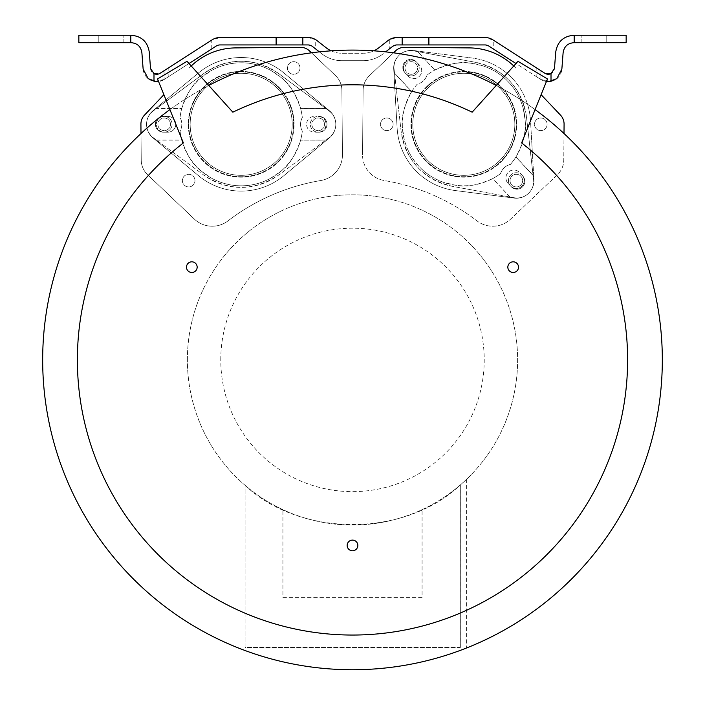 <?xml version="1.0" encoding="UTF-8"?>
<svg xmlns="http://www.w3.org/2000/svg" width="705" height="705" viewBox="0 0 705 705"><rect width="100%" height="100%" fill="white"/><g stroke="black" fill="none" stroke-linecap="round" stroke-linejoin="round"><path stroke-width="0.53" stroke-dasharray="3.52 2.64" d="M522 141.978L521.621 142.912M183.379 142.921L173.615 118.757M163.895 94.69L144.481 115.144A12.963 12.963 0 0 0 140.921 124.08L141.238 160.106A20.383 20.383 0 0 0 147.592 174.717L194.351 219.096A25.953 25.953 0 0 0 227.979 220.885A210.592 210.592 0 0 1 320.819 180.515A25.953 25.953 0 0 0 342.454 154.924A25.953 25.953 0 0 1 320.819 180.515A210.592 210.592 0 0 0 227.979 220.885A25.953 25.953 0 0 1 194.351 219.096L147.592 174.717A20.383 20.383 0 0 1 141.238 160.106L141 133.509A309.83 309.83 0 0 0 352.5 669.75A309.83 309.83 0 0 0 564 133.509A309.83 309.83 0 0 0 169.923 109.601L169.923 109.601A309.83 309.83 0 0 1 208.768 85.446L189.01 63.52L164.124 79.524A13.651 13.651 0 0 1 158.59 81.56L169.923 109.601M496.232 85.446A309.83 309.83 0 0 1 535.077 109.601L546.41 81.56A13.651 13.651 0 0 1 540.876 79.515L515.99 63.52L496.232 85.446M187.019 61.309L157.541 78.96L158.59 81.56M472.156 112.183L489.614 92.796M547.459 78.96L517.981 61.309L515.99 63.52M493.227 48.892L488.882 46.098L484.873 44.926L397.056 44.926L392.482 46.504L389.292 49.006L389.292 39.7L397.056 37.506L484.873 37.506L493.227 40.07L493.227 48.892L540.876 79.515A13.651 13.651 0 0 0 561.867 69.064L563.092 52.963A11.13 11.13 0 0 1 574.187 42.67L626.155 42.67L626.155 35.25L574.187 35.25A18.55 18.55 0 0 0 555.69 52.399L554.474 68.5A6.23 6.23 0 0 1 544.886 73.276L493.227 40.07M548.367 74.263L551.01 73.62L551.01 81.401L540.911 79.542C534.628 75.505 534.619 75.497 540.876 79.515C534.619 75.497 534.628 75.505 540.911 79.542L548.499 81.683M385.635 51.87L389.292 49.006M164.036 70.756L164.124 79.515C170.381 75.497 170.372 75.505 164.089 79.542L164.036 70.756L160.114 73.276A6.23 6.23 0 0 1 150.526 68.5L149.31 52.399A18.55 18.55 0 0 0 130.813 35.25L78.845 35.25L78.845 42.67L130.813 42.67A11.13 11.13 0 0 1 141.908 52.963L143.133 69.064A13.651 13.651 0 0 0 164.124 79.515C170.381 75.497 170.372 75.505 164.089 79.542L216.118 46.098L220.127 44.926L307.944 44.926L312.518 46.504L321.665 53.677A32.95 32.95 0 0 0 341.995 60.692L363.005 60.692A32.95 32.95 0 0 0 383.335 53.677A32.95 32.95 0 0 1 363.005 60.692L341.995 60.692A32.95 32.95 0 0 1 321.665 53.677L319.365 51.87M311.504 52.813L335.536 75.62A20.383 20.383 0 0 1 341.89 90.231L342.445 154.703L341.89 90.231A20.383 20.383 0 0 0 335.536 75.62L309.477 50.892A12.963 12.963 0 0 0 300.436 47.332L235.62 47.905A64.913 64.913 0 0 0 189.099 68.129A64.913 64.913 0 0 1 191.231 65.988M564 133.509L563.762 160.106A20.383 20.383 0 0 1 557.408 174.717L510.649 219.096A25.953 25.953 0 0 1 477.021 220.885A210.592 210.592 0 0 0 384.181 180.515A25.953 25.953 0 0 1 362.546 154.924A25.953 25.953 0 0 0 384.181 180.515A210.592 210.592 0 0 1 477.021 220.885A25.953 25.953 0 0 0 510.649 219.096L557.408 174.717A20.383 20.383 0 0 0 563.762 160.106L564.079 124.186M513.769 65.988A64.913 64.913 0 0 1 515.901 68.129A64.913 64.913 0 0 0 469.38 47.905L404.564 47.332A12.963 12.963 0 0 0 395.523 50.892L369.464 75.62A20.383 20.383 0 0 0 363.11 90.231L362.555 154.703A25.953 25.953 0 0 0 362.546 154.924A25.953 25.953 0 0 1 362.555 154.703L363.11 90.231A20.383 20.383 0 0 1 369.464 75.62L393.496 52.813M187.38 359.92A165.12 165.12 0 0 1 352.5 194.8A165.12 165.12 0 0 1 517.62 359.92A165.12 165.12 0 0 1 352.5 525.04A165.12 165.12 0 0 1 187.38 359.92A165.12 165.12 0 0 1 352.5 194.8A165.12 165.12 0 0 1 517.62 359.92A165.12 165.12 0 0 1 352.5 525.04A165.12 165.12 0 0 1 187.38 359.92M389.292 39.7A14.84 14.84 0 0 0 387.9 40.661L378.752 47.834A25.53 25.53 0 0 1 363.005 53.272A25.53 25.53 0 0 0 373.897 50.831M331.103 50.831A25.53 25.53 0 0 0 341.995 53.272L363.005 53.272L341.995 53.272A25.53 25.53 0 0 1 326.248 47.834L317.1 40.661A14.84 14.84 0 0 0 315.708 39.7L315.708 49.006M540.876 79.515L540.876 70.703L544.886 73.276L540.876 70.703L540.911 79.542M551.01 73.62L544.886 73.276M606.203 35.25L581.158 35.25L606.203 35.25L581.158 35.25L606.203 35.25L606.203 42.67L581.158 42.67L606.203 42.67L581.158 42.67L606.203 42.67L606.203 35.25M581.158 42.67L581.158 35.25L581.158 42.67M211.773 48.892L211.773 40.07L220.127 37.506L307.944 37.506L315.708 39.7M164.089 79.542L153.99 81.401L153.99 73.62L160.114 73.276L158.211 74.087M156.633 74.263L153.99 73.62M211.773 40.07L164.124 70.703M164.124 79.515L156.501 81.683M98.797 42.67L123.842 42.67L98.797 42.67L123.842 42.67L98.797 42.67L98.797 35.25L123.842 35.25L98.797 35.25L123.842 35.25L98.797 35.25L98.797 42.67M123.842 42.67L123.842 35.25L123.842 42.67M299.475 65.477A6.31 6.31 0 0 1 294.981 74.166A6.31 6.31 0 0 1 287.384 67.997A6.31 6.31 0 0 1 299.475 65.477A6.31 6.31 0 0 0 287.384 67.997A6.31 6.31 0 0 0 294.981 74.166A6.31 6.31 0 0 0 299.475 65.477M194.457 178.101A6.31 6.31 0 0 1 189.962 186.79A6.31 6.31 0 0 1 182.366 180.612A6.31 6.31 0 0 1 194.457 178.101A6.31 6.31 0 0 0 182.366 180.612A6.31 6.31 0 0 0 189.962 186.79A6.31 6.31 0 0 0 194.457 178.101M198.537 175.704A66.79 66.79 0 0 0 283.833 175.704L329.429 137.863A17.625 17.625 0 0 0 329.429 110.738L283.833 72.906A66.79 66.79 0 0 0 198.537 72.906L152.932 110.738A17.625 17.625 0 0 0 152.932 137.863L198.537 175.704A66.79 66.79 0 0 0 283.833 175.704L329.429 137.863A17.625 17.625 0 0 0 335.8 124.3A16.7 16.7 0 0 1 329.041 137.722L278.731 174.99A63.08 63.08 0 0 1 203.639 174.99L153.32 137.722A16.7 16.7 0 0 1 146.569 124.3A17.625 17.625 0 0 0 152.932 137.863L198.537 175.704M163.269 132.135A7.887 7.887 0 0 1 156.307 124.3A7.887 7.887 0 0 0 164.194 132.188A7.887 7.887 0 0 0 172.073 124.3A7.887 7.887 0 0 0 164.194 116.422A7.887 7.887 0 0 0 156.307 124.3A7.887 7.887 0 0 1 163.269 116.475L167.905 116.422L163.26 116.422A7.887 7.887 0 0 0 155.382 124.3A7.887 7.887 0 0 0 163.269 132.188L167.905 132.188L163.269 132.17A7.887 7.887 0 0 1 155.382 124.3A7.887 7.887 0 0 1 163.26 116.422L163.26 116.422M169.975 121.789A6.31 6.31 0 0 1 165.472 130.478A6.31 6.31 0 0 1 157.885 124.3A6.31 6.31 0 0 1 169.975 121.789A6.31 6.31 0 0 0 157.885 124.3A6.31 6.31 0 0 0 165.472 130.478A6.31 6.31 0 0 0 169.975 121.789M319.101 132.17L314.465 132.188A7.887 7.887 0 0 1 306.578 124.3A7.887 7.887 0 0 1 314.465 116.422A7.887 7.887 0 0 0 306.578 124.3A7.887 7.887 0 0 0 314.465 132.188L319.109 132.188A7.887 7.887 0 0 0 326.988 124.3A7.887 7.887 0 0 0 319.101 116.422A7.887 7.887 0 0 1 326.988 124.3A7.887 7.887 0 0 1 319.109 132.188L318.175 132.188A7.887 7.887 0 0 1 310.297 124.3A7.887 7.887 0 0 0 318.175 132.188A7.887 7.887 0 0 0 326.062 124.3A7.887 7.887 0 0 0 318.175 116.422A7.887 7.887 0 0 0 310.297 124.3A7.887 7.887 0 0 1 318.175 116.422L319.101 116.44A7.887 7.887 0 0 1 319.092 132.135M323.965 121.789A6.31 6.31 0 0 1 319.462 130.478A6.31 6.31 0 0 1 311.866 124.3A6.31 6.31 0 0 1 323.965 121.789A6.31 6.31 0 0 0 311.866 124.3A6.31 6.31 0 0 0 319.462 130.478A6.31 6.31 0 0 0 323.965 121.789M188.305 124.3A52.875 52.875 0 0 0 241.18 177.175A52.875 52.875 0 0 0 294.055 124.3A52.875 52.875 0 0 0 241.18 71.425A52.875 52.875 0 0 0 188.305 124.3A52.875 52.875 0 0 0 241.18 177.175A52.875 52.875 0 0 0 294.055 124.3A52.875 52.875 0 0 0 241.18 71.425A52.875 52.875 0 0 0 188.305 124.3M292.205 124.3A51.016 51.016 0 0 1 241.18 175.325A51.016 51.016 0 0 1 190.165 124.3A51.016 51.016 0 0 1 241.18 73.285A51.016 51.016 0 0 1 292.205 124.3A51.016 51.016 0 0 0 241.18 73.285A51.016 51.016 0 0 0 190.165 124.3A51.016 51.016 0 0 0 241.18 175.325A51.016 51.016 0 0 0 292.205 124.3M164.194 116.422A7.887 7.887 0 0 1 172.073 124.3A7.887 7.887 0 0 1 164.194 132.188L163.269 132.17M329.041 110.888A16.7 16.7 0 0 1 335.8 124.3A17.625 17.625 0 0 0 329.429 110.738L283.833 72.906A66.79 66.79 0 0 0 198.537 72.906L152.932 110.738A17.625 17.625 0 0 0 146.569 124.3A16.7 16.7 0 0 1 153.32 110.888L203.639 73.62A63.08 63.08 0 0 1 278.731 73.62L329.041 110.888L278.731 73.62C253.703 57.175 228.667 57.175 203.639 73.62L156.633 108.438L181.74 108.535L156.501 108.535L153.32 110.888A16.7 16.7 0 0 0 153.32 137.722L203.639 174.99C228.667 191.434 253.703 191.434 278.731 174.99L329.041 137.722A16.7 16.7 0 0 0 329.041 110.888M319.109 116.422L318.175 116.422M167.905 132.188A7.887 7.887 0 0 0 175.783 124.3A7.887 7.887 0 0 0 167.905 116.422A7.887 7.887 0 0 1 175.783 124.3A7.887 7.887 0 0 1 167.905 132.188M156.633 140.172L181.767 140.172C191.672 168.645 201.568 170.689 211.474 178.153C221.379 183.388 231.284 185.935 241.18 185.803C251.086 185.935 260.991 183.388 270.896 178.153C280.801 170.689 290.698 168.645 300.603 140.172L325.736 140.172M325.869 140.075L300.603 140.172M325.869 108.535L300.63 108.535A61.502 61.502 0 0 1 302.313 117.532A13.915 13.915 0 0 0 302.313 131.077A61.502 61.502 0 0 1 300.63 140.075M156.501 140.075L181.74 140.075A61.502 61.502 0 0 1 180.057 131.077A13.915 13.915 0 0 0 180.057 117.532A13.915 13.915 0 0 1 180.057 131.077A61.502 61.502 0 0 0 302.313 131.077A13.915 13.915 0 0 1 302.313 117.532A61.502 61.502 0 0 0 180.057 117.532A61.502 61.502 0 0 1 181.74 108.535M181.767 108.438C191.672 79.956 201.568 77.911 211.474 70.456C221.379 65.221 231.284 62.666 241.18 62.798C251.086 62.666 260.991 65.221 270.896 70.456C280.801 77.911 290.698 79.956 300.603 108.438L325.736 108.438M293.597 124.3A52.408 52.408 0 0 1 241.18 176.717A52.408 52.408 0 0 1 188.773 124.3A52.408 52.408 0 0 1 241.18 71.892A52.408 52.408 0 0 1 293.597 124.3A52.408 52.408 0 0 0 241.18 71.892A52.408 52.408 0 0 0 188.773 124.3A52.408 52.408 0 0 0 241.18 176.717A52.408 52.408 0 0 0 293.597 124.3M564.079 124.133A12.963 12.963 0 0 0 560.519 115.144L541.105 94.69M535.024 121.789A6.31 6.31 0 0 1 547.115 124.3A6.31 6.31 0 0 1 539.528 130.478A6.31 6.31 0 0 1 535.024 121.789A6.31 6.31 0 0 0 539.528 130.478A6.31 6.31 0 0 0 547.115 124.3A6.31 6.31 0 0 0 535.024 121.789M381.035 121.789A6.31 6.31 0 0 1 393.134 124.3A6.31 6.31 0 0 1 385.538 130.478A6.31 6.31 0 0 1 381.035 121.789A6.31 6.31 0 0 0 385.538 130.478A6.31 6.31 0 0 0 393.134 124.3A6.31 6.31 0 0 0 381.035 121.789M397.135 128.169A66.79 66.79 0 0 0 455.307 190.553L514.077 198.096A17.625 17.625 0 0 0 533.923 179.59L530.495 120.44A66.79 66.79 0 0 0 472.324 58.057L413.553 50.513A17.625 17.625 0 0 0 393.707 69.011L397.135 128.169A66.79 66.79 0 0 0 455.307 190.553L514.077 198.096A17.625 17.625 0 0 0 528.345 193.505A16.7 16.7 0 0 1 513.927 197.708L452.354 186.332A63.08 63.08 0 0 1 401.136 131.412L394.086 69.196A16.7 16.7 0 0 1 399.286 55.105A17.625 17.625 0 0 0 393.707 69.011L397.135 128.169M417.069 62.613L419.607 65.327A7.887 7.887 0 0 1 419.211 76.475A7.887 7.887 0 0 1 408.072 76.087L404.926 72.677L408.072 76.087A7.887 7.887 0 0 0 419.211 76.475A7.887 7.887 0 0 0 419.607 65.327L416.443 61.934A7.887 7.887 0 0 0 405.296 61.547A7.887 7.887 0 0 0 404.908 72.694A7.887 7.887 0 0 1 405.296 61.547A7.887 7.887 0 0 1 416.443 61.934L417.069 62.613A7.887 7.887 0 0 1 416.681 73.761A7.887 7.887 0 0 1 405.542 73.373L404.926 72.677A7.887 7.887 0 0 1 405.93 62.225A7.887 7.887 0 0 0 405.542 73.373A7.887 7.887 0 0 0 416.681 73.761A7.887 7.887 0 0 0 417.069 62.613A7.887 7.887 0 0 0 405.93 62.225A7.887 7.887 0 0 1 416.408 61.978M417.087 70.509A6.31 6.31 0 0 1 404.996 67.997A6.31 6.31 0 0 1 412.592 61.82A6.31 6.31 0 0 1 417.087 70.509A6.31 6.31 0 0 0 412.592 61.82A6.31 6.31 0 0 0 404.996 67.997A6.31 6.31 0 0 0 417.087 70.509M511.187 186.666A7.887 7.887 0 0 0 522.335 187.054A7.887 7.887 0 0 0 522.722 175.915A7.887 7.887 0 0 1 522.335 187.054A7.887 7.887 0 0 1 511.196 186.666L510.561 185.988A7.887 7.887 0 0 1 510.949 174.849A7.887 7.887 0 0 0 510.561 185.988A7.887 7.887 0 0 0 521.7 186.376A7.887 7.887 0 0 0 522.088 175.237A7.887 7.887 0 0 0 510.949 174.849A7.887 7.887 0 0 1 522.088 175.237L519.559 172.522A7.887 7.887 0 0 0 508.42 172.135A7.887 7.887 0 0 0 508.032 183.274A7.887 7.887 0 0 1 508.42 172.135A7.887 7.887 0 0 1 519.559 172.522L522.088 175.237M522.114 183.124A6.31 6.31 0 0 1 510.015 180.612A6.31 6.31 0 0 1 517.611 174.435A6.31 6.31 0 0 1 522.114 183.124A6.31 6.31 0 0 0 517.611 174.435A6.31 6.31 0 0 0 510.015 180.612A6.31 6.31 0 0 0 522.114 183.124M427.759 85.631A52.875 52.875 0 0 0 425.141 160.361A52.875 52.875 0 0 0 499.88 162.97A52.875 52.875 0 0 0 502.489 88.24A52.875 52.875 0 0 0 427.759 85.631A52.875 52.875 0 0 0 425.141 160.361A52.875 52.875 0 0 0 499.88 162.97A52.875 52.875 0 0 0 502.489 88.24A52.875 52.875 0 0 0 427.759 85.631M514.835 124.3A51.016 51.016 0 0 1 463.82 175.325A51.016 51.016 0 0 1 412.795 124.3A51.016 51.016 0 0 1 463.82 73.285A51.016 51.016 0 0 1 514.835 124.3A51.016 51.016 0 0 0 463.82 73.285A51.016 51.016 0 0 0 412.795 124.3A51.016 51.016 0 0 0 463.82 175.325A51.016 51.016 0 0 0 514.835 124.3M417.598 51.615L413.712 50.892A16.7 16.7 0 0 0 394.086 69.196L394.544 73.285L411.685 91.668C397.611 118.334 402.872 126.971 404.168 139.299C407.093 150.112 411.984 159.092 418.832 166.248C425.494 173.58 434.113 179.079 444.696 182.754C456.902 184.913 465.159 190.755 492.733 178.576L509.874 196.959L513.927 197.708A16.7 16.7 0 0 0 533.553 179.405A16.7 16.7 0 0 1 528.345 193.505A17.625 17.625 0 0 0 533.923 179.59L530.495 120.44A66.79 66.79 0 0 0 472.324 58.057L413.553 50.513A17.625 17.625 0 0 0 399.286 55.105A16.7 16.7 0 0 1 413.712 50.892L475.276 62.278A63.08 63.08 0 0 1 526.494 117.197L533.553 179.405L526.494 117.197C521.444 87.676 504.375 69.363 475.276 62.278L417.757 51.641L434.809 70.068L417.757 51.641M510.561 185.988L508.032 183.274L510.561 185.988M522.678 175.942A7.887 7.887 0 0 1 511.222 186.622M394.544 73.285L401.136 131.412C406.186 160.934 423.256 179.237 452.354 186.332L509.874 196.959M510.041 196.995L492.733 178.576M533.103 175.483L515.893 157.021A61.502 61.502 0 0 1 510.455 164.388A13.915 13.915 0 0 0 500.55 173.624A61.502 61.502 0 0 1 492.821 178.532M394.527 73.126L411.738 91.579A61.502 61.502 0 0 1 417.175 84.212A13.915 13.915 0 0 0 427.08 74.977A13.915 13.915 0 0 1 417.175 84.212A61.502 61.502 0 0 0 500.55 173.624A13.915 13.915 0 0 1 510.455 164.388A61.502 61.502 0 0 0 427.08 74.977A61.502 61.502 0 0 1 434.809 70.068M434.897 70.024C462.48 57.845 470.728 63.697 482.934 65.847C493.518 69.522 502.136 75.03 508.798 82.362C515.646 89.509 520.537 98.497 523.462 109.301C524.758 121.639 530.019 130.275 515.945 156.942L533.086 175.316M499.563 162.635A52.408 52.408 0 0 1 425.485 160.044A52.408 52.408 0 0 1 428.067 85.975A52.408 52.408 0 0 1 502.145 88.557A52.408 52.408 0 0 1 499.563 162.635A52.408 52.408 0 0 0 502.145 88.557A52.408 52.408 0 0 0 428.067 85.975A52.408 52.408 0 0 0 425.485 160.044A52.408 52.408 0 0 0 499.563 162.635M220.78 359.92A131.72 131.72 0 0 1 352.5 228.2A131.72 131.72 0 0 1 484.22 359.92A131.72 131.72 0 0 1 352.5 491.641A131.72 131.72 0 0 1 220.78 359.92M460.321 647.49L460.33 484.97C468.684 477.444 468.675 477.452 460.303 484.987C448.591 495.051 435.849 503.273 422.075 509.671A165.12 165.12 0 0 1 282.925 509.671C269.301 503.344 256.69 495.236 245.102 485.34C299.378 536.919 403.736 538.32 460.33 484.97C468.684 477.444 468.675 477.452 460.303 484.987L460.295 647.49L245.093 647.481L245.102 485.34L245.093 647.481L460.295 647.49M422.075 597.399L282.925 597.391L282.925 509.671L282.925 597.391L422.075 597.391L422.075 509.671L422.075 597.391M197.162 267.16A5.34 5.34 0 0 1 191.831 272.491A5.34 5.34 0 0 1 186.49 267.16A5.34 5.34 0 0 1 191.831 261.819A5.34 5.34 0 0 1 197.162 267.16M507.838 267.16A5.34 5.34 0 0 1 513.17 261.819A5.34 5.34 0 0 1 518.51 267.16A5.34 5.34 0 0 1 513.17 272.491A5.34 5.34 0 0 1 507.838 267.16M357.84 545.45A5.34 5.34 0 0 1 352.5 550.781A5.34 5.34 0 0 1 347.16 545.45A5.34 5.34 0 0 1 352.5 540.109A5.34 5.34 0 0 1 357.84 545.45M536.17 67.671L536.17 76.492M168.83 67.671L168.83 76.492M466.595 479.285L466.587 647.49"/><path stroke-width="1.06" d="M173.615 118.757L169.923 109.601A309.83 309.83 0 0 0 352.5 669.75A309.83 309.83 0 0 0 535.077 109.601L522 141.978M521.621 142.921A275.126 275.126 0 0 1 352.5 635.046A275.126 275.126 0 0 1 183.379 142.921L157.541 78.96L187.019 61.309L232.844 112.183A275.126 275.126 0 0 1 472.156 112.183L517.981 61.309L547.459 78.96L521.621 142.921M232.844 112.183L208.768 85.446A309.83 309.83 0 0 1 496.232 85.446L489.614 92.796M428.887 37.506L402.158 37.506L402.158 44.926L428.887 44.926L428.887 37.506L484.873 37.506A14.84 14.84 0 0 1 492.901 39.859L544.886 73.276A6.23 6.23 0 0 0 551.01 73.62L551.01 81.401A13.651 13.651 0 0 1 546.41 81.56L547.459 78.96M186.49 267.16A5.34 5.34 0 0 0 191.831 272.491A5.34 5.34 0 0 0 197.162 267.16A5.34 5.34 0 0 0 191.831 261.819A5.34 5.34 0 0 0 186.49 267.16M518.51 267.16A5.34 5.34 0 0 0 513.17 261.819A5.34 5.34 0 0 0 507.838 267.16A5.34 5.34 0 0 0 513.17 272.491A5.34 5.34 0 0 0 518.51 267.16M347.16 545.45A5.34 5.34 0 0 0 352.5 550.781A5.34 5.34 0 0 0 357.84 545.45A5.34 5.34 0 0 0 352.5 540.109A5.34 5.34 0 0 0 347.16 545.45M169.923 109.601A309.83 309.83 0 0 0 141 133.509L140.921 124.186A12.963 12.963 0 0 1 144.481 115.144L163.895 94.69M276.113 44.926L302.842 44.926L302.842 37.506L276.113 37.506L276.113 44.926L220.127 44.926A7.42 7.42 0 0 0 216.118 46.098L189.01 63.52L187.019 61.309M515.99 63.52L488.882 46.098A7.42 7.42 0 0 0 484.873 44.926L428.887 44.926M402.158 44.926L397.056 44.926A7.42 7.42 0 0 0 392.482 46.504L385.635 51.87M319.365 51.87L312.518 46.504A7.42 7.42 0 0 0 307.944 44.926L302.842 44.926M373.897 50.831A25.53 25.53 0 0 0 378.752 47.834L387.9 40.661A14.84 14.84 0 0 1 397.056 37.506L402.158 37.506M551.01 73.62L554.474 68.5L555.69 52.399C557.276 41.745 563.445 36.026 574.187 35.25L626.155 35.25L626.155 42.67L574.187 42.67C567.71 43.102 564.009 46.53 563.092 52.963L561.867 69.064L556.827 78.669L548.499 81.683M548.367 74.263L544.886 73.276M302.842 37.506L307.944 37.506A14.84 14.84 0 0 1 317.1 40.661L326.248 47.834A25.53 25.53 0 0 0 331.103 50.831M158.59 81.56A13.651 13.651 0 0 1 153.99 81.401L153.99 73.62A6.23 6.23 0 0 0 160.114 73.276L212.099 39.859A14.84 14.84 0 0 1 220.127 37.506L276.113 37.506M130.813 42.67L130.813 35.25L78.845 35.25L78.845 42.67L130.813 42.67C137.29 43.102 140.991 46.53 141.908 52.963L143.133 69.064L148.173 78.669L156.501 81.683M130.813 35.25C141.555 36.026 147.724 41.745 149.31 52.399L150.526 68.5L153.99 73.62M158.211 74.087L156.633 74.263M191.231 65.988A64.913 64.913 0 0 1 235.62 47.905L300.436 47.332A12.963 12.963 0 0 1 309.477 50.892L311.504 52.813M564 133.509L564.079 124.186A12.963 12.963 0 0 0 560.519 115.144L541.105 94.69M393.496 52.813L395.523 50.892A12.963 12.963 0 0 1 404.564 47.332L469.38 47.905A64.913 64.913 0 0 1 513.769 65.988M574.187 42.67L574.187 35.25"/></g></svg>
